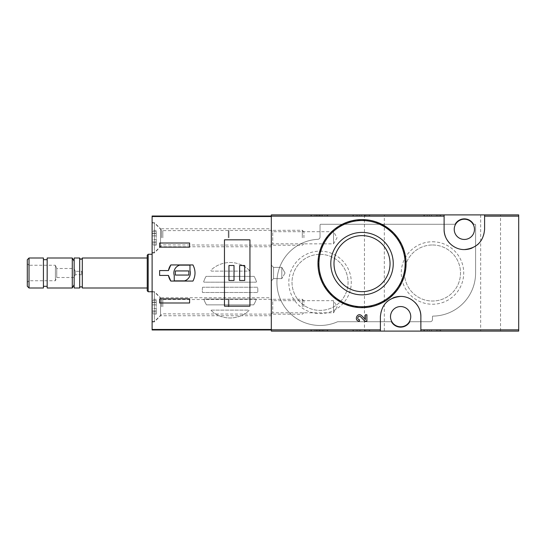<?xml version="1.0" encoding="UTF-8"?>
<svg xmlns="http://www.w3.org/2000/svg" width="546" height="546" viewBox="0 0 546 546"><rect width="100%" height="100%" fill="white"/><g stroke="black" fill="none" stroke-linecap="round" stroke-linejoin="round"><path stroke-width="0.41" stroke-dasharray="2.73 2.05" d="M424.542 214.899L439.912 214.899L424.542 214.899L424.542 216.025L423.792 216.025L423.792 214.899L423.792 216.025L440.663 216.025L440.663 214.899L439.912 214.899L440.663 214.899L440.663 216.025L424.542 216.025L424.542 214.899M518.7 214.899L271.314 214.899L271.314 331.101L518.7 331.101L518.7 214.899M500.518 214.899L480.657 214.899L500.518 214.899L500.518 331.101L480.657 331.101L500.518 331.101M384.323 214.899L364.455 214.899L384.323 214.899L384.323 331.101L364.455 331.101L384.323 331.101M311.609 214.899L326.972 214.899L311.609 214.899L311.609 216.025L310.858 216.025L310.858 214.899L310.858 216.025L327.723 216.025L327.723 214.899L326.972 214.899L327.723 214.899L327.723 216.025L311.609 216.025L311.609 214.899M353.59 214.899L368.953 214.899L353.59 214.899L353.59 216.025L352.839 216.025L352.839 214.899L352.839 216.025L369.703 216.025L369.703 214.899L368.953 214.899L369.703 214.899L369.703 216.025L353.59 216.025L353.59 214.899M366.892 321.185L366.892 314.776L365.397 314.776L365.397 319.615M361.739 315.772C357.384 311.561 353.371 321 359.418 321.185L359.418 319.69C356.19 319.587 358.333 314.557 360.653 316.803L364.83 321.185M378.951 222.973L362.018 219.588L347.133 222.181L334.091 229.573L324.324 240.854L318.878 254.805L318.427 269.881L323.116 284.268L332.377 296.205L345.106 304.293L359.841 307.616L374.836 305.767L388.302 298.969L398.682 288.035L404.77 274.194L405.828 259.111L401.76 244.642L393.134 232.46M352.839 331.101L368.953 331.101L352.839 331.101L352.839 329.975L369.703 329.975L352.839 329.975L352.839 331.101M368.953 331.101L369.703 331.101L368.953 331.101L368.953 329.975L368.953 331.101M423.792 331.101L439.912 331.101L423.792 331.101L423.792 329.975L440.663 329.975L423.792 329.975L423.792 331.101M439.912 331.101L440.663 331.101L439.912 331.101L439.912 329.975L439.912 331.101M310.858 331.101L326.972 331.101L310.858 331.101L310.858 329.975L327.723 329.975L310.858 329.975L310.858 331.101M326.972 331.101L327.723 331.101L326.972 331.101L326.972 329.975L326.972 331.101M320.038 225.02L320.038 237.073A2.252 2.252 0 0 1 317.902 239.319A43.107 43.107 0 0 0 278.098 292.322A43.107 43.107 0 0 0 337.476 321.792A0.751 0.751 0 0 1 337.783 321.731L391.223 321.731A10.681 10.681 0 0 0 410.039 321.731L430.241 321.731A2.252 2.252 0 0 0 432.487 319.478L432.487 316.475A0.375 0.375 0 0 1 432.862 316.107A43.107 43.107 0 0 0 475.593 273L475.593 225.02A0.751 0.751 0 0 0 474.843 224.27L473.757 224.27A10.681 10.681 0 0 0 454.941 224.27L320.789 224.27A0.751 0.751 0 0 0 320.038 225.02L320.038 237.073A2.252 2.252 0 0 1 317.902 239.319A43.107 43.107 0 0 0 278.098 292.322A43.107 43.107 0 0 0 337.476 321.792A0.751 0.751 0 0 1 337.783 321.731L391.223 321.731A10.681 10.681 0 0 0 410.039 321.731L430.241 321.731A2.252 2.252 0 0 0 432.487 319.478L432.487 316.475A0.375 0.375 0 0 1 432.862 316.107A43.107 43.107 0 0 0 475.593 273L475.593 225.02A0.751 0.751 0 0 0 474.843 224.27L473.757 224.27A10.681 10.681 0 0 0 454.941 224.27L320.789 224.27A0.751 0.751 0 0 0 320.038 225.02M271.314 299.235L271.314 314.23L271.314 299.235L272.734 300.662L272.734 312.81L272.734 300.662L333.538 300.662L333.538 312.81L333.538 300.662L337.046 306.736L333.538 312.81L272.734 312.81L271.314 314.23M271.314 230.269L271.314 245.263L271.314 230.269L272.734 231.688L272.734 243.844L272.734 231.688L333.538 231.688L333.538 243.844L333.538 231.688L337.046 237.769L333.538 243.844L272.734 243.844L271.314 245.263M271.314 265.131L271.314 280.869L271.314 265.131L271.314 280.869L271.314 265.131L273.56 267.376L273.56 278.624L273.56 267.376L281.811 267.376L281.811 278.624L281.811 267.376L281.811 278.624L281.811 267.376L273.56 267.376L273.56 278.624L273.56 267.376L271.314 265.131M362.018 235.613A28.017 28.017 0 0 1 386.288 277.641A28.017 28.017 0 0 1 337.756 277.641A28.017 28.017 0 0 1 362.018 235.613M400.627 326.788A10.121 10.121 0 0 0 410.749 316.666A10.121 10.121 0 0 0 400.627 306.545A10.121 10.121 0 0 0 390.506 316.666A10.121 10.121 0 0 0 400.627 326.788M464.353 239.455A10.121 10.121 0 0 0 474.467 229.334A10.121 10.121 0 0 0 464.353 219.212A10.121 10.121 0 0 0 454.231 229.334A10.121 10.121 0 0 0 464.353 239.455M320.038 251.146A31.224 31.224 0 0 1 347.085 297.986A31.224 31.224 0 0 1 292.997 297.986A31.224 31.224 0 0 1 320.038 251.146M432.487 241.776A31.224 31.224 0 0 1 459.534 288.616A31.224 31.224 0 0 1 405.446 288.616A31.224 31.224 0 0 1 432.487 241.776M432.487 244.983A28.017 28.017 0 0 1 456.756 287.012A28.017 28.017 0 0 1 408.224 287.012A28.017 28.017 0 0 1 432.487 244.983A28.017 28.017 0 0 1 456.756 287.012A28.017 28.017 0 0 1 408.224 287.012A28.017 28.017 0 0 1 432.487 244.983M320.038 254.354A28.017 28.017 0 0 1 344.308 296.382A28.017 28.017 0 0 1 295.775 296.382A28.017 28.017 0 0 1 320.038 254.354A28.017 28.017 0 0 1 344.308 296.382A28.017 28.017 0 0 1 295.775 296.382A28.017 28.017 0 0 1 320.038 254.354M419.376 309.029A20.243 20.243 0 0 0 418.195 306.606M415.042 302.457A20.243 20.243 0 0 0 400.648 296.423M392.827 297.993A20.243 20.243 0 0 0 387.626 301.16M386.234 302.436A20.243 20.243 0 0 0 380.391 316.666L380.391 331.101M420.87 331.101L420.87 316.666M445.604 236.971A20.243 20.243 0 0 0 446.785 239.394M449.938 243.543A20.243 20.243 0 0 0 464.332 249.577M472.147 248.007A20.243 20.243 0 0 0 477.354 244.84M478.746 243.564A20.243 20.243 0 0 0 484.589 229.334L484.589 214.899M444.11 214.899L444.11 229.334M285.053 273L281.811 278.624L285.053 273L281.811 267.376L285.053 273M327.723 331.101L327.723 329.975L327.723 331.101M319.574 329.975L319.574 331.101L314.23 331.101L317.438 331.101L317.438 329.975L317.438 331.101L323.416 331.101L321.71 331.101L321.71 329.975L324.911 329.975L314.23 329.975L323.416 329.975L321.71 329.975L321.71 331.101L324.911 331.101L324.911 329.975M319.574 331.101L324.911 331.101M320.318 331.101L320.318 329.975L320.318 331.101M318.823 331.101L318.823 329.975L318.823 331.101M440.663 331.101L440.663 329.975L440.663 331.101M427.17 331.101L427.17 329.975L436.356 329.975L427.17 329.975L427.17 331.101L429.306 331.101L429.306 329.975L431.442 329.975L429.306 329.975L429.306 331.101L436.356 331.101L436.356 329.975L437.851 329.975L436.356 329.975L436.356 331.101L427.17 331.101M437.851 331.101L437.851 329.975L437.851 331.101L436.356 331.101L436.356 329.975L436.356 331.101L437.851 331.101M431.442 331.101L429.306 331.101L431.442 331.101L431.442 329.975M369.703 331.101L369.703 329.975L369.703 331.101M361.739 331.101L356.21 331.101L359.418 331.101L359.418 329.975L359.418 331.101L357.705 331.101L366.892 331.101L365.397 331.101L365.397 329.975L356.21 329.975L366.892 329.975L365.397 329.975L365.397 331.101L361.739 331.101L361.739 329.975M366.892 331.101L366.892 329.975L366.892 331.101M364.83 331.101L364.83 329.975M323.416 216.025L320.318 216.025L320.318 214.899L320.318 216.025L314.23 216.025L314.23 214.899L317.438 214.899L317.438 216.025L317.438 214.899L315.725 214.899L323.416 214.899L321.71 214.899L321.71 216.025L321.71 214.899L324.911 214.899L319.574 214.899L319.574 216.025L324.911 216.025L321.71 216.025L323.416 216.025L323.416 214.899M318.823 216.025L318.823 214.899L318.823 216.025M314.23 216.025L319.574 216.025M314.23 214.899L319.574 214.899M427.17 216.025L427.17 214.899L437.851 214.899L427.17 214.899L427.17 216.025L436.356 216.025L427.17 216.025M429.306 216.025L429.306 214.899L429.306 216.025L431.442 216.025L429.306 216.025M431.442 216.025L431.442 214.899M436.356 216.025L436.356 214.899L436.356 216.025L437.851 216.025L436.356 216.025L436.356 214.899L436.356 216.025M437.851 216.025L437.851 214.899L437.851 216.025M360.653 216.025L366.892 216.025L356.21 216.025L359.418 216.025L359.418 214.899L357.705 214.899L366.892 214.899L356.21 214.899L359.418 214.899L359.418 216.025L357.705 216.025L360.653 216.025L360.653 214.899M364.83 216.025L364.83 214.899M366.892 216.025L366.892 214.899L366.892 216.025M365.397 216.025L365.397 214.899L365.397 216.025M271.314 216.53L271.314 329.975L152.116 329.975L152.116 216.025L271.314 216.025L271.314 216.53M211.056 310.428A27.737 27.737 0 0 0 249.106 310.428A0.751 0.751 0 0 0 248.491 310.108L211.671 310.108A0.751 0.751 0 0 0 211.056 310.428A27.737 27.737 0 0 0 249.106 310.428A0.751 0.751 0 0 0 248.491 310.108L211.671 310.108A0.751 0.751 0 0 0 211.056 310.428M249.208 270.154A27.737 27.737 0 0 0 210.954 270.154A0.751 0.751 0 0 0 211.671 271.123L248.491 271.123A0.751 0.751 0 0 0 249.208 270.154A27.737 27.737 0 0 0 210.954 270.154A0.751 0.751 0 0 0 211.671 271.123L248.491 271.123A0.751 0.751 0 0 0 249.208 270.154M256.504 281.811A27.737 27.737 0 0 0 254.129 276.413A0.751 0.751 0 0 0 253.883 276.372L206.279 276.372A0.751 0.751 0 0 0 206.04 276.413A27.737 27.737 0 0 0 203.658 281.811A0.751 0.751 0 0 0 204.306 282.186L255.856 282.186A0.751 0.751 0 0 0 256.504 281.811A27.737 27.737 0 0 0 254.129 276.413A0.751 0.751 0 0 0 253.883 276.372L206.279 276.372A0.751 0.751 0 0 0 206.04 276.413A27.737 27.737 0 0 0 203.658 281.811A0.751 0.751 0 0 0 204.306 282.186L255.856 282.186A0.751 0.751 0 0 0 256.504 281.811M253.658 304.859A27.737 27.737 0 0 0 256.327 299.215A0.751 0.751 0 0 0 255.856 299.051L204.306 299.051A0.751 0.751 0 0 0 203.835 299.215A27.737 27.737 0 0 0 206.511 304.859L253.658 304.859A27.737 27.737 0 0 0 256.327 299.215A0.751 0.751 0 0 0 255.856 299.051L204.306 299.051A0.751 0.751 0 0 0 203.835 299.215A27.737 27.737 0 0 0 206.511 304.859L253.658 304.859M202.498 287.326A27.737 27.737 0 0 0 202.43 292.424A0.751 0.751 0 0 0 202.743 292.492L257.419 292.492A0.751 0.751 0 0 0 257.732 292.424A27.737 27.737 0 0 0 257.664 287.326A0.751 0.751 0 0 0 257.316 287.244L202.846 287.244A0.751 0.751 0 0 0 202.498 287.326A27.737 27.737 0 0 0 202.43 292.424A0.751 0.751 0 0 0 202.743 292.492L257.419 292.492A0.751 0.751 0 0 0 257.732 292.424A27.737 27.737 0 0 0 257.664 287.326A0.751 0.751 0 0 0 257.316 287.244L202.846 287.244A0.751 0.751 0 0 0 202.498 287.326M271.314 329.975L271.314 216.025M271.314 297.741L271.314 315.731L271.314 297.741L160.551 297.741L160.551 315.731L160.551 297.741L154.368 291.557L154.368 321.915L154.368 291.557L152.116 291.557L152.116 321.915L152.116 291.557M271.314 228.767L271.314 246.765L271.314 228.767L160.551 228.767L160.551 246.765L160.551 228.767L154.368 222.584L154.368 252.948L154.368 222.584L152.116 222.584L152.116 252.948L152.116 222.584M152.116 254.259L152.116 291.741L152.116 254.259M27.3 286.268L27.3 259.732M27.3 263.629L27.3 282.371L27.3 263.629L28.924 265.254L28.924 280.746L28.924 265.254L55.412 265.254L55.412 280.746L55.412 265.254L56.757 268.502L56.757 277.498L56.757 268.502L74.154 268.502L74.154 277.498L74.154 268.502L75.321 271.314L75.321 274.686L75.321 271.314L81.647 271.314L81.647 274.686L81.647 271.314M29.027 287.995L29.027 258.005M43.421 287.995L43.421 258.005M43.421 259.691L43.421 286.309L43.421 259.691M47.168 259.691L47.168 286.309L47.168 259.691M47.168 287.995L47.168 258.005M72.277 287.995L72.277 258.005M74.154 261.254L74.154 284.746L74.154 261.254M74.154 287.995L74.154 258.005M79.682 287.995L79.682 258.005M82.303 287.995L82.303 258.005M147.243 258.005L147.243 287.995L147.243 258.005M147.243 290.806L147.243 255.194M148.184 291.741L148.184 254.259M168.448 270.563L159.616 270.563L159.616 275.437L168.448 275.437M170.816 281.06L192.956 281.06A16.68 16.68 0 0 0 192.956 264.94L170.816 264.94M189.974 265.131L179.648 265.131A8.245 8.245 0 0 0 174.235 275.457L174.235 280.869L184.562 280.869A8.245 8.245 0 0 0 189.974 270.543L189.974 265.131M188.848 270.939L175.355 270.939L175.355 275.061L188.848 275.061L188.848 270.939M189.599 243.011L159.616 243.011L159.616 247.14L189.599 247.14L189.599 243.011M159.616 298.86L159.616 302.989L189.599 302.989L189.599 298.86L159.616 298.86M224.461 306.176L224.461 239.824M249.945 306.176L249.945 239.824M234.016 265.506L228.958 265.506L228.958 280.494L234.016 280.494L234.016 265.506M244.704 265.506L239.639 265.506L239.639 280.494L244.704 280.494L244.704 265.506M152.116 237.769L152.116 222.959L152.116 237.769M152.116 244.028L152.116 242.035L152.116 245.168L152.116 244.028L156.238 244.028L156.238 242.035L156.238 245.168L156.238 244.028L152.116 244.028M152.116 239.653L152.116 233.326L152.116 239.653L156.238 239.653L156.238 242.206L156.238 233.326L156.238 239.653L152.116 239.653M152.116 233.388L152.116 230.364L152.116 233.497L156.238 233.497L156.238 230.364L156.238 233.497L152.116 233.388M154.368 237.769L154.368 222.959L154.368 237.769M228.31 237.769L228.31 230.644L228.31 237.769M228.958 237.769L228.958 230.269L228.958 237.769M302.313 237.769L302.313 230.269L302.313 237.769M303.924 237.769L303.924 231.879L303.924 237.769M152.116 306.736L152.116 291.926L152.116 306.736M152.116 313.001L152.116 311.008L152.116 314.134L152.116 313.001L156.238 313.001L156.238 311.008L156.238 314.134L156.238 313.001L152.116 313.001M152.116 308.62L152.116 302.293L152.116 308.62L156.238 308.62L156.238 311.179L156.238 302.293L156.238 308.62L152.116 308.62M152.116 302.354L152.116 299.331L152.116 302.464L156.238 302.464L156.238 299.331L156.238 302.464L152.116 302.354M154.368 306.736L154.368 291.926L154.368 306.736M228.31 306.736L228.31 299.611L228.31 306.736M228.958 306.736L228.958 299.235L228.958 306.736M302.313 306.736L302.313 299.235L302.313 306.736M303.924 306.736L303.924 300.846L303.924 306.736M311.609 331.101L311.609 329.975L311.609 331.101M322.563 331.101L322.563 329.975M316.584 331.101L316.584 329.975M424.542 331.101L424.542 329.975L424.542 331.101M353.59 331.101L353.59 329.975L353.59 331.101M360.653 331.101L360.653 329.975M326.972 216.025L326.972 214.899L326.972 216.025M316.584 216.025L316.584 214.899M322.563 216.025L322.563 214.899M439.912 216.025L439.912 214.899L439.912 216.025M368.953 216.025L368.953 214.899L368.953 216.025M361.739 216.025L361.739 214.899M161.5 237.769L161.5 230.098L161.5 237.769M162.824 237.769L162.824 230.644L162.824 237.769M156.238 242.144L152.116 242.144L156.238 242.144M156.238 235.879L152.116 235.879L156.238 235.879M156.238 231.504L152.116 231.504L156.238 231.504M161.5 306.736L161.5 299.065L161.5 306.736M162.824 306.736L162.824 299.611L162.824 306.736M156.238 311.111L152.116 311.111L156.238 311.111M156.238 304.852L152.116 304.852L156.238 304.852M156.238 300.471L152.116 300.471L156.238 300.471M273.56 278.624L271.314 280.869L273.56 278.624L281.811 278.624L273.56 278.624M480.657 214.899L480.657 331.101M364.455 214.899L364.455 331.101M323.416 331.101L323.416 329.975M315.725 331.101L315.725 329.975M314.23 331.101L314.23 329.975M357.705 331.101L357.705 329.975M356.21 331.101L356.21 329.975M315.725 216.025L315.725 214.899M324.911 216.025L324.911 214.899M357.705 216.025L357.705 214.899M356.21 216.025L356.21 214.899M152.116 252.948L154.368 252.948L160.551 246.765L271.314 246.765M152.116 321.915L154.368 321.915L160.551 315.731L271.314 315.731M81.647 274.686L75.321 274.686L74.154 277.498L56.757 277.498L55.412 280.746L28.924 280.746L27.3 282.371M152.116 252.573L154.368 252.573L161.5 245.434L162.824 244.888L302.313 245.263L303.924 243.653M152.116 222.959L154.368 222.959L161.5 230.098L162.824 230.644L302.313 230.269L303.924 231.879M156.238 242.035L152.116 242.035L156.238 242.035M156.238 242.206L152.116 242.206L156.238 242.206M156.238 233.326L152.116 233.326L156.238 233.326M156.238 233.497L152.116 233.497L156.238 233.497M156.238 230.364L152.116 230.364M156.238 245.168L152.116 245.168M152.116 321.539L154.368 321.539L161.5 314.407L162.824 313.854L302.313 314.23L303.924 312.619M152.116 291.926L154.368 291.926L161.5 299.065L162.824 299.611L302.313 299.235L303.924 300.846M156.238 311.008L152.116 311.008L156.238 311.008M156.238 311.179L152.116 311.179L156.238 311.179M156.238 302.293L152.116 302.293L156.238 302.293M156.238 302.464L152.116 302.464L156.238 302.464M156.238 299.331L152.116 299.331M156.238 314.134L152.116 314.134"/><path stroke-width="0.82" d="M420.87 331.101L518.7 331.101L518.7 214.899L271.314 214.899L271.314 331.101L420.87 331.101L420.87 316.666C421.219 306.06 411.588 296.225 400.648 296.423C388.247 297.727 381.497 304.477 380.391 316.666L380.391 331.101M365.397 319.615L361.739 315.772L365.397 319.615L365.397 314.776L366.892 314.776L366.892 321.185L364.83 321.185L360.653 316.803C358.326 314.557 356.197 319.587 359.418 319.69L359.418 321.185C353.378 321 357.371 311.561 361.739 315.772M393.134 232.46L378.951 222.973M444.11 214.899L444.11 229.334C443.755 239.94 453.392 249.775 464.332 249.577C476.726 248.273 483.483 241.523 484.589 229.334L484.589 214.899M366.892 321.185L364.83 321.185M362.018 232.405A31.224 31.224 0 0 1 389.066 279.245A31.224 31.224 0 0 1 334.978 279.245A31.224 31.224 0 0 1 362.018 232.405M362.018 219.588A44.042 44.042 0 0 1 400.163 285.654A44.042 44.042 0 0 1 323.88 285.654A44.042 44.042 0 0 1 362.018 219.588A44.042 44.042 0 0 1 400.163 285.654A44.042 44.042 0 0 1 323.88 285.654A44.042 44.042 0 0 1 362.018 219.588M362.018 235.613A28.017 28.017 0 0 1 386.288 277.641A28.017 28.017 0 0 1 337.756 277.641A28.017 28.017 0 0 1 362.018 235.613M420.87 316.666A20.243 20.243 0 0 0 419.376 309.029M418.195 306.606A20.243 20.243 0 0 0 415.042 302.457M400.648 296.423A20.243 20.243 0 0 0 392.827 297.993M387.626 301.16A20.243 20.243 0 0 0 386.234 302.436M400.627 306.545A10.121 10.121 0 0 1 409.391 321.731A10.121 10.121 0 0 1 391.864 321.731A10.121 10.121 0 0 1 400.627 306.545M444.11 229.334A20.243 20.243 0 0 0 445.604 236.971M446.785 239.394A20.243 20.243 0 0 0 449.938 243.543M464.332 249.577A20.243 20.243 0 0 0 472.147 248.007M477.354 244.84A20.243 20.243 0 0 0 478.746 243.564M464.353 219.212A10.121 10.121 0 0 1 473.116 234.391A10.121 10.121 0 0 1 455.582 234.391A10.121 10.121 0 0 1 464.353 219.212M168.448 270.563L159.616 270.563L159.616 275.437L168.448 275.437L170.816 281.06L192.956 281.06C195.693 275.689 195.693 270.311 192.956 264.94L170.816 264.94L168.448 270.563A13.868 13.868 0 0 1 170.816 264.94M271.314 216.025L152.116 216.025L152.116 329.975L271.314 329.975M159.616 247.14L159.616 243.011L189.599 243.011L189.599 247.14L159.616 247.14M189.599 302.989L159.616 302.989L159.616 298.86L189.599 298.86L189.599 302.989M224.461 239.824L224.461 306.176L249.945 306.176L249.945 239.824L224.461 239.824M29.027 258.005L27.3 259.732L27.3 286.268L29.027 287.995L43.421 287.995L43.421 258.005L29.027 258.005L29.027 287.995M43.421 259.691L47.168 259.691M47.168 258.005L47.168 287.995L72.277 287.995L72.277 258.005L47.168 258.005M74.154 261.254L72.277 258.005M82.303 287.995L82.303 258.005C81.429 259.698 80.555 259.698 79.682 258.005L74.154 258.005L74.154 287.995L79.682 287.995C78.911 287.019 82.364 285.92 82.303 287.995L147.243 287.995M79.682 258.005L79.682 287.995M82.303 258.005L147.243 258.005M148.184 291.741L148.184 254.259L147.243 255.194L147.243 290.806L148.184 291.741L152.116 291.741M148.184 254.259L152.116 254.259M168.448 275.437A13.868 13.868 0 0 0 170.816 281.06M189.974 265.131L179.648 265.131A8.245 8.245 0 0 0 174.235 275.457L174.235 280.869L184.562 280.869A8.245 8.245 0 0 0 189.974 270.543L189.974 265.131M188.848 270.939L175.355 270.939L175.355 275.061L188.848 275.061L188.848 270.939M244.704 265.506L239.639 265.506L239.639 280.494L244.704 280.494L244.704 265.506M234.016 265.506L228.958 265.506L228.958 280.494L234.016 280.494L234.016 265.506M444.11 216.161L271.314 216.161M380.391 329.839L271.314 329.839M518.7 329.839L420.87 329.839M518.7 216.161L484.589 216.161M362.018 220.523A43.107 43.107 0 0 1 399.351 285.183A43.107 43.107 0 0 1 324.693 285.183A43.107 43.107 0 0 1 362.018 220.523M271.314 329.47L152.116 329.47M271.314 216.53L152.116 216.53M43.421 286.309L47.168 286.309M74.154 284.746L72.277 287.995"/></g></svg>
